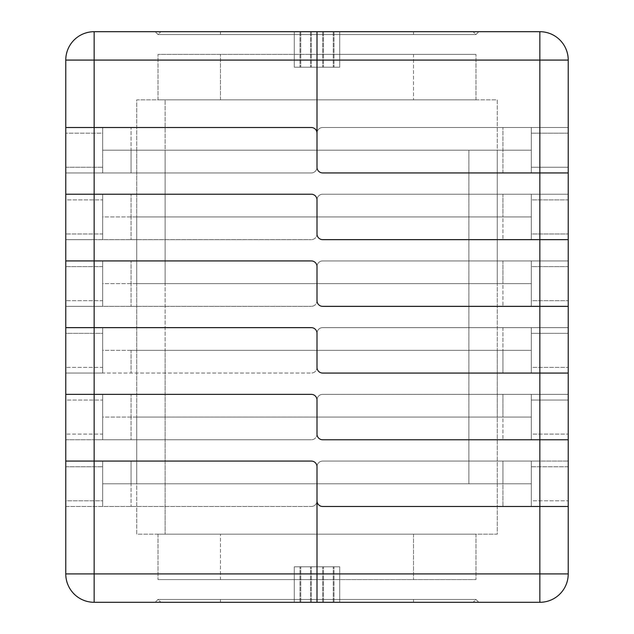 <?xml version="1.0" encoding="UTF-8"?>
<svg xmlns="http://www.w3.org/2000/svg" width="634" height="634" viewBox="0 0 634 634"><rect width="100%" height="100%" fill="white"/><g stroke="black" fill="none" stroke-linecap="round" stroke-linejoin="round"><path stroke-width="0.48" stroke-dasharray="3.17 2.38" d="M317 500.812A5.674 5.674 0 0 0 322.674 506.487L568.23 506.487L568.23 500.812L568.23 506.487L531.332 506.487L531.332 500.812L568.23 500.812L531.332 500.812L531.332 483.782L531.332 506.487L531.332 483.782L317 483.782L317 466.751A5.674 5.674 0 0 1 322.674 461.069A5.674 5.674 0 0 0 317 466.751A5.674 5.674 0 0 0 311.326 461.069L102.668 461.069L102.668 500.812L65.77 500.812L65.77 506.487L311.326 506.487L65.77 506.487L65.77 500.812L102.668 500.812L102.668 506.487L102.668 483.782L102.668 506.487L311.326 506.487L102.668 506.487L102.668 483.782L531.332 483.782L531.332 506.487L322.674 506.487A5.674 5.674 0 0 1 317 500.812L317 579.587L317 534.169L317 579.587L317 534.169L475.976 534.169L317 534.169L468.875 534.169L317 534.169L317 579.587L475.976 579.587L317 579.587L317 534.169L317 579.587L317 534.169L158.024 534.169L317 534.169L165.125 534.169L317 534.169L317 483.782L497.262 483.782L497.262 534.169L468.875 534.169L497.262 534.169L497.262 483.782L317 483.782L317 466.751A5.674 5.674 0 0 0 311.326 461.069L102.668 461.069L102.668 483.782L131.056 483.782L102.668 483.782L102.668 461.069L65.77 461.069L102.668 461.069L102.668 483.782L317 483.782L131.056 483.782L131.056 506.487L131.056 483.782L317 483.782L317 534.169L317 483.782L136.738 483.782L136.738 534.169L165.125 534.169L136.738 534.169L136.738 483.782L317 483.782L317 500.812A5.674 5.674 0 0 1 311.326 506.487A5.674 5.674 0 0 0 317 500.812A5.674 5.674 0 0 1 311.326 506.487A5.674 5.674 0 0 0 317 500.812L317 466.751A5.674 5.674 0 0 1 322.674 461.069L531.332 461.069L531.332 483.782L317 483.782L317 466.751A5.674 5.674 0 0 1 322.674 461.069L568.23 461.069L531.332 461.069L531.332 483.782L531.332 466.751L568.23 466.751L568.23 461.069L568.23 573.913L539.843 573.913L539.843 461.069L322.674 461.069L568.23 461.069L568.23 500.812L568.23 466.751L531.332 466.751L531.332 461.069L531.332 483.782L502.944 483.782L502.944 506.487L502.944 483.782L317 483.782L317 466.751L317 500.812M317 602.3L317 566.812L317 602.3L317 566.812L317 602.3L317 566.812L317 602.3L317 599.463L317 602.3L317 599.463L317 602.3L478.813 602.3L294.287 602.3L473.13 602.3L317 602.3L317 566.812L294.287 566.812L339.713 566.812L317 566.812L339.713 566.812L317 566.812L317 602.3L317 566.812L317 602.3L317 599.463L475.976 599.463L317 599.463L317 602.3L317 566.812L317 602.3L317 599.463L317 602.3L317 599.463L317 602.3L94.157 602.3L94.157 573.913L539.843 573.913L539.843 602.3L155.187 602.3L317 602.3L294.287 602.3L294.287 566.812L339.713 566.812L294.287 566.812L294.287 602.3L294.287 566.812L294.287 602.3L294.287 566.812L294.287 602.3L317 602.3L155.187 602.3L339.713 602.3L339.713 566.812L322.674 566.812L339.713 566.812L339.713 602.3L339.713 566.812L339.713 602.3L339.713 566.812L339.713 602.3L160.87 602.3L317 602.3M413.519 599.463L475.976 599.463L413.519 599.463L413.519 602.3L413.519 599.463M65.77 466.751L65.77 500.812L65.77 466.751L102.668 466.751L65.77 466.751M65.77 573.913L65.77 394.356L102.668 394.356L102.668 417.069L102.668 400.038L65.77 400.038L65.77 439.782L102.668 439.782L65.77 439.782L94.157 439.782L65.77 439.782L65.77 327.643L102.668 327.643L102.668 350.356L102.668 333.326L65.77 333.326L65.77 373.069L102.668 373.069L65.77 373.069L94.157 373.069L65.77 373.069L65.77 260.931L102.668 260.931L102.668 283.644L102.668 266.613L65.77 266.613L65.77 306.357L102.668 306.357L65.77 306.357L94.157 306.357L65.77 306.357L65.77 194.218L102.668 194.218L102.668 216.931L102.668 199.9L65.77 199.9L65.77 239.644L102.668 239.644L65.77 239.644L94.157 239.644L65.77 239.644L65.77 172.931L102.668 172.931L102.668 133.188L65.77 133.188L65.77 127.513L65.77 133.188L102.668 133.188L102.668 127.513L65.77 127.513L102.668 127.513L102.668 150.218L102.668 127.513L131.056 127.513L102.668 127.513L102.668 150.218L317 150.218L317 167.249A5.674 5.674 0 0 1 311.326 172.931A5.674 5.674 0 0 0 317 167.249A5.674 5.674 0 0 0 322.674 172.931L531.332 172.931L531.332 133.188L568.23 133.188L568.23 127.513L322.674 127.513L568.23 127.513L568.23 133.188L531.332 133.188L531.332 150.218L531.332 127.513L568.23 127.513L568.23 461.069L539.843 461.069L539.843 394.356L322.674 394.356A5.674 5.674 0 0 0 317 400.038A5.674 5.674 0 0 0 311.326 394.356L65.77 394.356L65.77 400.038L102.668 400.038L102.668 394.356L102.668 417.069L317 417.069L317 400.038A5.674 5.674 0 0 1 322.674 394.356L531.332 394.356L531.332 417.069L531.332 400.038L568.23 400.038L568.23 394.356L531.332 394.356L568.23 394.356L539.843 394.356L568.23 394.356L568.23 434.1L568.23 400.038L531.332 400.038L531.332 394.356L531.332 417.069L531.332 394.356L502.944 394.356L502.944 417.069L317 417.069L317 434.1A5.674 5.674 0 0 0 322.674 439.782L568.23 439.782L568.23 434.1L568.23 439.782L531.332 439.782L531.332 417.069L502.944 417.069L531.332 417.069L531.332 439.782L531.332 434.1L568.23 434.1L531.332 434.1L531.332 417.069L531.332 439.782L322.674 439.782A5.674 5.674 0 0 1 317 434.1L317 400.038A5.674 5.674 0 0 0 311.326 394.356L102.668 394.356L102.668 439.782L102.668 417.069L102.668 439.782L102.668 434.1L65.77 434.1L102.668 434.1L102.668 417.069L317 417.069L317 400.038A5.674 5.674 0 0 1 322.674 394.356L539.843 394.356L539.843 327.643L322.674 327.643A5.674 5.674 0 0 0 317 333.326A5.674 5.674 0 0 0 311.326 327.643L65.77 327.643L65.77 333.326L102.668 333.326L102.668 327.643L102.668 350.356L317 350.356L317 333.326A5.674 5.674 0 0 1 322.674 327.643L531.332 327.643L531.332 350.356L531.332 333.326L568.23 333.326L568.23 327.643L531.332 327.643L568.23 327.643L539.843 327.643L568.23 327.643L568.23 367.387L568.23 333.326L531.332 333.326L531.332 327.643L531.332 350.356L531.332 327.643L502.944 327.643L502.944 350.356L317 350.356L317 367.387A5.674 5.674 0 0 0 322.674 373.069L568.23 373.069L568.23 367.387L568.23 373.069L531.332 373.069L531.332 350.356L502.944 350.356L531.332 350.356L531.332 373.069L531.332 367.387L568.23 367.387L531.332 367.387L531.332 350.356L531.332 373.069L322.674 373.069A5.674 5.674 0 0 1 317 367.387L317 333.326A5.674 5.674 0 0 0 311.326 327.643L102.668 327.643L102.668 373.069L102.668 350.356L102.668 373.069L102.668 367.387L65.77 367.387L102.668 367.387L102.668 350.356L317 350.356L317 333.326A5.674 5.674 0 0 1 322.674 327.643L539.843 327.643L539.843 260.931L322.674 260.931A5.674 5.674 0 0 0 317 266.613A5.674 5.674 0 0 0 311.326 260.931L65.77 260.931L65.77 266.613L102.668 266.613L102.668 260.931L102.668 283.644L317 283.644L317 266.613A5.674 5.674 0 0 1 322.674 260.931L531.332 260.931L531.332 283.644L531.332 266.613L568.23 266.613L568.23 260.931L531.332 260.931L568.23 260.931L539.843 260.931L568.23 260.931L568.23 300.674L568.23 266.613L531.332 266.613L531.332 260.931L531.332 283.644L531.332 260.931L502.944 260.931L502.944 283.644L317 283.644L317 300.674A5.674 5.674 0 0 0 322.674 306.357L568.23 306.357L568.23 300.674L568.23 306.357L531.332 306.357L531.332 283.644L502.944 283.644L531.332 283.644L531.332 306.357L531.332 300.674L568.23 300.674L531.332 300.674L531.332 283.644L531.332 306.357L322.674 306.357A5.674 5.674 0 0 1 317 300.674L317 266.613A5.674 5.674 0 0 0 311.326 260.931L102.668 260.931L102.668 306.357L102.668 283.644L102.668 306.357L102.668 300.674L65.77 300.674L102.668 300.674L102.668 283.644L317 283.644L317 266.613A5.674 5.674 0 0 1 322.674 260.931L539.843 260.931L539.843 194.218L322.674 194.218A5.674 5.674 0 0 0 317 199.9A5.674 5.674 0 0 0 311.326 194.218L65.77 194.218L65.77 199.9L102.668 199.9L102.668 194.218L102.668 216.931L317 216.931L317 199.9A5.674 5.674 0 0 1 322.674 194.218L531.332 194.218L531.332 216.931L531.332 199.9L568.23 199.9L568.23 194.218L531.332 194.218L568.23 194.218L539.843 194.218L568.23 194.218L568.23 233.962L568.23 199.9L531.332 199.9L531.332 194.218L531.332 216.931L531.332 194.218L502.944 194.218L502.944 216.931L317 216.931L317 233.962A5.674 5.674 0 0 0 322.674 239.644L568.23 239.644L568.23 233.962L568.23 239.644L531.332 239.644L531.332 216.931L502.944 216.931L531.332 216.931L531.332 239.644L531.332 233.962L568.23 233.962L531.332 233.962L531.332 216.931L531.332 239.644L322.674 239.644A5.674 5.674 0 0 1 317 233.962L317 199.9A5.674 5.674 0 0 0 311.326 194.218L102.668 194.218L102.668 239.644L102.668 216.931L102.668 239.644L102.668 233.962L65.77 233.962L102.668 233.962L102.668 216.931L317 216.931L317 199.9A5.674 5.674 0 0 1 322.674 194.218L539.843 194.218L539.843 127.513L322.674 127.513A5.674 5.674 0 0 0 317 133.188A5.674 5.674 0 0 0 311.326 127.513L131.056 127.513L311.326 127.513A5.674 5.674 0 0 1 317 133.188L317 150.218L102.668 150.218L317 150.218L317 54.413L317 99.831L317 54.413L317 99.831L158.024 99.831L317 99.831L165.125 99.831L317 99.831L317 54.413L158.024 54.413L317 54.413L317 99.831L317 54.413L317 99.831L475.976 99.831L317 99.831L468.875 99.831L317 99.831L317 150.218L136.738 150.218L136.738 99.831L165.125 99.831L136.738 99.831L136.738 150.218L317 150.218L317 167.249A5.674 5.674 0 0 0 322.674 172.931L531.332 172.931L531.332 150.218L317 150.218L531.332 150.218L531.332 127.513L322.674 127.513A5.674 5.674 0 0 0 317 133.188A5.674 5.674 0 0 1 322.674 127.513A5.674 5.674 0 0 0 317 133.188L317 99.831L317 150.218L497.262 150.218L497.262 99.831L468.875 99.831L497.262 99.831L497.262 150.218L317 150.218L317 60.087L317 167.249A5.674 5.674 0 0 1 311.326 172.931L102.668 172.931L102.668 150.218L102.668 172.931L65.77 172.931L65.77 60.087L94.157 60.087L94.157 172.931L65.77 172.931L65.77 167.249L65.77 172.931L311.326 172.931L102.668 172.931L102.668 150.218L131.056 150.218L131.056 127.513L131.056 172.931L131.056 150.218L317 150.218L317 167.249A5.674 5.674 0 0 1 311.326 172.931L94.157 172.931L94.157 239.644L311.326 239.644L94.157 239.644L94.157 306.357L311.326 306.357L94.157 306.357L94.157 373.069L311.326 373.069L94.157 373.069L94.157 439.782L311.326 439.782L94.157 439.782L94.157 573.913L65.77 573.913M220.481 599.463L317 599.463L158.024 599.463L317 599.463L158.024 599.463L220.481 599.463L220.481 602.3L220.481 599.463M220.481 579.587L317 579.587L158.024 579.587L317 579.587L220.481 579.587L220.481 534.169L220.481 579.587M339.713 602.3L339.713 566.812L339.713 602.3M294.287 602.3L294.287 566.812L294.287 602.3M317 566.812L300.754 566.812L317 566.812M317 31.7L317 67.188L317 31.7L317 67.188L317 31.7L317 67.188L317 31.7L317 34.537L317 31.7L317 34.537L317 31.7L155.187 31.7L339.713 31.7L160.87 31.7L317 31.7L317 67.188L339.713 67.188L294.287 67.188L317 67.188L294.287 67.188L317 67.188L317 31.7L317 67.188L317 31.7L317 34.537L158.024 34.537L317 34.537L317 31.7L317 67.188L317 31.7L317 34.537L317 31.7L317 34.537L317 31.7L478.813 31.7L317 31.7L478.813 31.7L317 31.7L339.713 31.7L339.713 67.188L294.287 67.188L339.713 67.188L339.713 31.7L339.713 67.188L339.713 31.7L339.713 67.188L339.713 31.7L317 31.7L413.519 31.7L294.287 31.7L294.287 67.188L311.326 67.188L294.287 67.188L294.287 31.7L294.287 67.188L294.287 31.7L294.287 67.188L294.287 31.7L473.13 31.7L94.157 31.7L94.157 60.087L539.843 60.087L539.843 31.7M65.77 167.249L65.77 133.188L65.77 167.249L102.668 167.249L65.77 167.249M220.481 34.537L158.024 34.537L220.481 34.537L220.481 31.7L220.481 34.537M568.23 167.249L568.23 172.931L531.332 172.931L568.23 172.931L568.23 133.188L568.23 167.249L531.332 167.249L531.332 150.218L317 150.218L531.332 150.218L531.332 172.931L531.332 167.249L568.23 167.249M568.23 60.087L568.23 127.513L539.843 127.513L539.843 60.087L568.23 60.087M413.519 34.537L317 34.537L475.976 34.537L317 34.537L475.976 34.537L413.519 34.537L413.519 31.7L413.519 34.537M413.519 54.413L317 54.413L475.976 54.413L317 54.413L413.519 54.413L413.519 99.831L413.519 54.413M294.287 31.7L294.287 67.188L294.287 31.7M339.713 31.7L339.713 67.188L339.713 31.7M317 67.188L333.246 67.188L317 67.188M317 417.069L317 434.1A5.674 5.674 0 0 1 311.326 439.782A5.674 5.674 0 0 0 317 434.1A5.674 5.674 0 0 1 311.326 439.782A5.674 5.674 0 0 0 317 434.1L317 417.069L131.056 417.069L131.056 394.356L131.056 439.782L131.056 417.069L502.944 417.069L317 417.069L317 434.1L317 400.038A5.674 5.674 0 0 1 322.674 394.356L502.944 394.356L502.944 417.069L531.332 417.069L502.944 417.069L502.944 439.782L502.944 417.069L317 417.069L317 400.038L317 417.069M136.738 483.782L497.262 483.782L136.738 483.782L136.738 417.069L136.738 483.782M165.125 417.069L497.262 417.069L497.262 483.782L497.262 417.069L136.738 417.069L165.125 417.069L165.125 534.169L165.125 350.356L136.738 350.356L136.738 417.069L136.738 350.356L497.262 350.356L497.262 417.069L497.262 350.356L136.738 350.356L165.125 350.356L165.125 417.069M317 350.356L317 367.387A5.674 5.674 0 0 1 311.326 373.069A5.674 5.674 0 0 0 317 367.387A5.674 5.674 0 0 1 311.326 373.069A5.674 5.674 0 0 0 317 367.387L317 350.356L131.056 350.356L131.056 373.069L131.056 350.356L502.944 350.356L317 350.356L317 367.387L317 333.326A5.674 5.674 0 0 1 322.674 327.643L502.944 327.643L502.944 350.356L531.332 350.356L502.944 350.356L502.944 373.069L502.944 350.356L317 350.356L317 333.326L317 350.356M317 283.644L317 300.674A5.674 5.674 0 0 1 311.326 306.357A5.674 5.674 0 0 0 317 300.674A5.674 5.674 0 0 1 311.326 306.357A5.674 5.674 0 0 0 317 300.674L317 283.644L131.056 283.644L131.056 260.931L131.056 306.357L131.056 283.644L502.944 283.644L317 283.644L317 300.674L317 266.613A5.674 5.674 0 0 1 322.674 260.931L502.944 260.931L502.944 283.644L531.332 283.644L502.944 283.644L502.944 306.357L502.944 283.644L317 283.644L317 266.613L317 283.644M165.125 283.644L136.738 283.644L136.738 350.356L136.738 283.644L497.262 283.644L497.262 350.356L497.262 283.644L136.738 283.644L165.125 283.644L165.125 350.356L165.125 216.931L136.738 216.931L136.738 283.644L136.738 216.931L497.262 216.931L497.262 283.644L497.262 216.931L136.738 216.931L165.125 216.931L165.125 283.644M317 216.931L317 233.962A5.674 5.674 0 0 1 311.326 239.644A5.674 5.674 0 0 0 317 233.962A5.674 5.674 0 0 1 311.326 239.644A5.674 5.674 0 0 0 317 233.962L317 216.931L131.056 216.931L131.056 194.218L131.056 239.644L131.056 216.931L502.944 216.931L317 216.931L317 233.962L317 199.9A5.674 5.674 0 0 1 322.674 194.218L502.944 194.218L502.944 216.931L531.332 216.931L502.944 216.931L502.944 239.644L502.944 216.931L317 216.931L317 199.9L317 216.931M165.125 150.218L136.738 150.218L136.738 216.931L136.738 150.218L468.875 150.218L165.125 150.218L165.125 99.831L165.125 216.931L165.125 150.218M497.262 150.218L497.262 216.931L497.262 150.218L468.875 150.218L497.262 150.218M502.944 461.069L502.944 483.782L502.944 461.069M413.519 534.169L413.519 579.587L413.519 534.169M468.875 483.782L468.875 417.069L468.875 483.782M300.754 602.3L300.754 566.812L300.754 602.3M333.246 602.3L333.246 566.812L333.246 602.3M310.533 602.3L310.533 566.812L310.533 602.3M299.969 602.3L299.969 566.812L299.969 602.3M311.326 602.3L311.326 566.812L311.326 602.3M322.674 602.3L322.674 566.812L322.674 602.3M334.031 602.3L334.031 566.812L334.031 602.3M323.467 602.3L323.467 566.812L323.467 602.3M131.056 461.069L131.056 483.782L131.056 461.069M220.481 99.831L220.481 54.413L220.481 99.831M333.246 31.7L333.246 67.188L333.246 31.7M300.754 31.7L300.754 67.188L300.754 31.7M323.467 31.7L323.467 67.188L323.467 31.7M334.031 31.7L334.031 67.188L334.031 31.7M322.674 31.7L322.674 67.188L322.674 31.7M311.326 31.7L311.326 67.188L311.326 31.7M299.969 31.7L299.969 67.188L299.969 31.7M310.533 31.7L310.533 67.188L310.533 31.7M502.944 172.931L502.944 127.513L502.944 172.931M468.875 150.218L468.875 417.069L468.875 150.218M475.976 599.463L478.813 602.3L475.976 599.463L473.13 602.3L475.976 599.463M475.976 534.169L475.976 579.587L475.976 534.169M158.024 599.463L155.187 602.3L158.024 599.463L160.87 602.3L158.024 599.463M158.024 534.169L158.024 579.587L158.024 534.169M158.024 34.537L155.187 31.7L158.024 34.537L160.87 31.7L158.024 34.537M158.024 99.831L158.024 54.413L158.024 99.831M475.976 34.537L478.813 31.7L475.976 34.537L473.13 31.7L475.976 34.537M475.976 99.831L475.976 54.413L475.976 99.831"/><path stroke-width="0.95" d="M317 500.812A5.674 5.674 0 0 0 322.674 506.487A5.674 5.674 0 0 1 317 500.812L317 602.3L539.843 602.3A28.387 28.387 0 0 0 568.23 573.913L568.23 506.487L322.674 506.487L539.843 506.487L539.843 602.3A28.387 28.387 0 0 0 568.23 573.913L317 573.913L317 466.751A5.674 5.674 0 0 0 311.326 461.069A5.674 5.674 0 0 1 317 466.751L317 500.812M317 602.3L317 573.913L65.77 573.913A28.387 28.387 0 0 0 94.157 602.3L94.157 461.069L65.77 461.069L65.77 573.913A28.387 28.387 0 0 0 94.157 602.3L317 602.3M94.157 461.069L311.326 461.069L65.77 461.069L65.77 394.356L311.326 394.356A5.674 5.674 0 0 1 317 400.038A5.674 5.674 0 0 0 311.326 394.356L65.77 394.356L65.77 327.643L311.326 327.643A5.674 5.674 0 0 1 317 333.326A5.674 5.674 0 0 0 311.326 327.643L65.77 327.643L65.77 260.931L311.326 260.931A5.674 5.674 0 0 1 317 266.613A5.674 5.674 0 0 0 311.326 260.931L65.77 260.931L65.77 194.218L311.326 194.218A5.674 5.674 0 0 1 317 199.9A5.674 5.674 0 0 0 311.326 194.218L65.77 194.218L65.77 127.513L311.326 127.513A5.674 5.674 0 0 1 317 133.188A5.674 5.674 0 0 0 311.326 127.513L94.157 127.513L94.157 31.7A28.387 28.387 0 0 0 65.77 60.087L65.77 127.513L94.157 127.513L94.157 461.069M317 60.087L317 31.7L94.157 31.7A28.387 28.387 0 0 0 65.77 60.087L317 60.087L317 167.249A5.674 5.674 0 0 0 322.674 172.931A5.674 5.674 0 0 1 317 167.249L317 60.087L568.23 60.087A28.387 28.387 0 0 0 539.843 31.7L539.843 172.931L568.23 172.931L568.23 60.087A28.387 28.387 0 0 0 539.843 31.7L317 31.7L317 60.087M317 31.7L539.843 31.7M539.843 172.931L322.674 172.931L568.23 172.931L568.23 239.644L539.843 239.644L568.23 239.644L568.23 306.357L539.843 306.357L568.23 306.357L568.23 373.069L539.843 373.069L568.23 373.069L568.23 439.782L539.843 439.782L568.23 439.782L568.23 506.487L539.843 506.487L539.843 439.782L322.674 439.782L539.843 439.782L539.843 373.069L322.674 373.069L539.843 373.069L539.843 306.357L322.674 306.357L539.843 306.357L539.843 239.644L322.674 239.644L539.843 239.644L539.843 172.931M317 434.1A5.674 5.674 0 0 0 322.674 439.782A5.674 5.674 0 0 1 317 434.1L317 400.038L317 434.1M317 367.387A5.674 5.674 0 0 0 322.674 373.069A5.674 5.674 0 0 1 317 367.387L317 333.326L317 367.387M317 300.674A5.674 5.674 0 0 0 322.674 306.357A5.674 5.674 0 0 1 317 300.674L317 266.613L317 300.674M317 233.962A5.674 5.674 0 0 0 322.674 239.644A5.674 5.674 0 0 1 317 233.962L317 199.9L317 233.962"/></g></svg>
